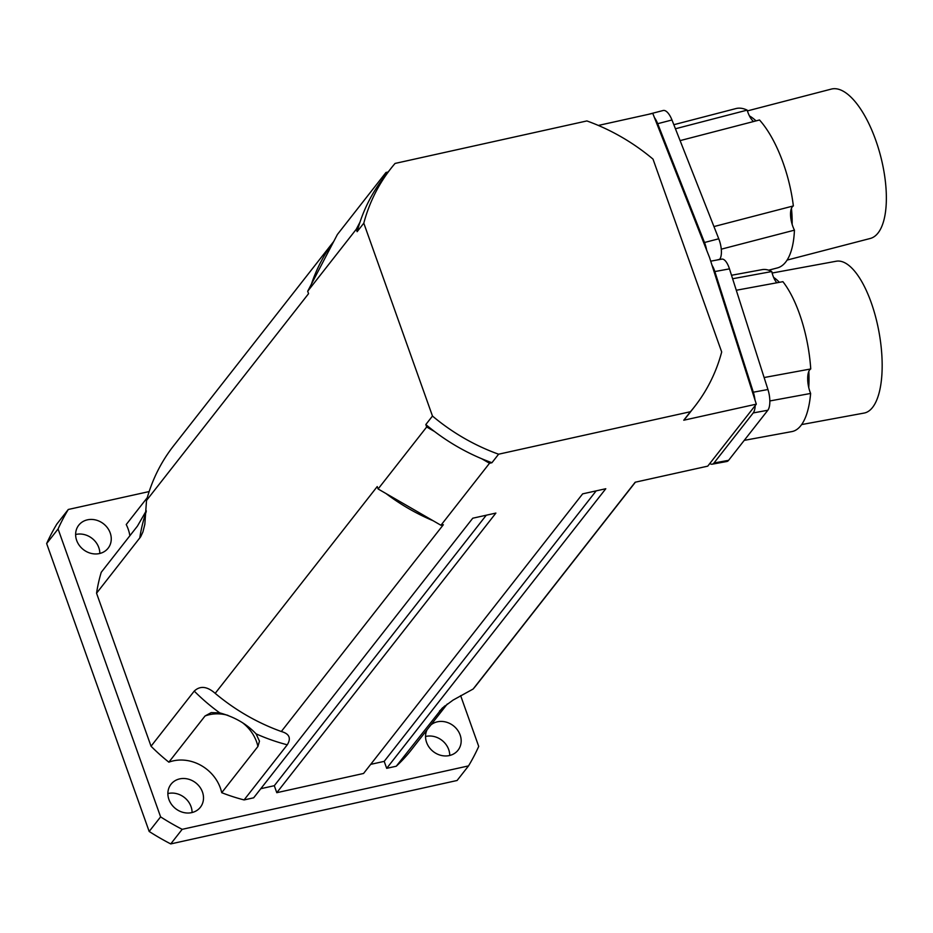 <?xml version="1.0" encoding="UTF-8"?>
<svg xmlns="http://www.w3.org/2000/svg" width="933" height="933" viewBox="0 0 933 933"><rect width="100%" height="100%" fill="white"/><g stroke="black" fill="none" stroke-linecap="round" stroke-linejoin="round"><path stroke-width="1.4" d="M129.874 535.752A38.591 33.856 38.1 0 0 126.235 524.533L147.286 497.651M146.271 510.783L137.443 526.095L101.242 572.291A181.713 159.38 -141.9 0 0 96.554 593.213L151.041 746.225L194.239 691.096C200.129 685.545 207.126 686.291 215.196 693.347A192.968 169.258 38.1 0 0 281.311 731.507C289.358 733.758 291.341 738.201 287.271 744.802L244.084 799.931L253.659 797.808L472.751 518.212L495.889 513.08L276.786 792.688L363.555 773.469L582.647 493.86L605.785 488.74L386.682 768.337L396.257 766.226L442.289 708.065L453.041 700.112L473.148 689.02A192.968 169.258 38.1 0 0 477.346 683.889L635.408 482.174M396.257 766.226A181.713 159.38 -141.9 0 0 410.567 750.855L447.28 704.007M149.163 491.563L68.284 509.476A237.985 208.747 38.1 0 0 58.079 528.964L160.604 816.876A237.985 208.747 38.1 0 0 182.168 829.332L468.529 765.9A237.985 208.747 38.1 0 0 478.722 746.412L460.634 695.61M87.434 519.833A18.648 16.362 -141.9 0 1 107.563 527.973A18.648 16.362 -141.9 0 1 108.123 548.196A18.648 16.362 -141.9 0 1 83.352 549.572A18.648 16.362 -141.9 0 1 78.757 525.186A18.648 16.362 -141.9 0 1 87.434 519.833M430.894 724.918A18.648 16.362 -141.9 0 1 437.355 721.815A18.648 16.362 -141.9 0 1 457.473 729.968A18.648 16.362 -141.9 0 1 458.045 750.19A18.648 16.362 -141.9 0 1 434.731 752.616A18.648 16.362 -141.9 0 1 427.011 729.874M179.684 778.892A18.648 16.362 -141.9 0 1 199.814 787.044A18.648 16.362 -141.9 0 1 200.373 807.267A18.648 16.362 -141.9 0 1 175.602 808.643A18.648 16.362 -141.9 0 1 171.007 784.256A18.648 16.362 -141.9 0 1 179.684 778.892M370.693 764.36L384.198 761.363L386.682 768.337M260.797 788.7L274.302 785.703L276.786 792.688M244.084 799.931A181.713 159.38 -141.9 0 1 221.716 792.688A38.591 33.856 38.1 0 0 168.85 762.168A181.713 159.38 -141.9 0 1 151.041 746.225M168.85 762.168L205.05 715.973L211.231 712.602L219.768 712.894C234.58 716.952 246.685 723.938 256.074 733.851L259.467 741.164L257.916 746.493L221.716 792.688M99.831 553.467A18.648 16.362 38.1 0 0 76.005 534.422A18.648 16.362 38.1 0 0 75.631 534.504M449.741 755.462A18.648 16.362 38.1 0 0 425.926 736.405A18.648 16.362 38.1 0 0 425.541 736.499M192.081 812.538A18.648 16.362 38.1 0 0 168.255 793.482A18.648 16.362 38.1 0 0 167.882 793.575M68.284 509.476L56.843 524.066A237.985 208.747 38.1 0 0 46.65 543.554L149.175 831.466A237.985 208.747 38.1 0 0 170.739 843.922L457.088 780.489L468.529 765.9M58.079 528.964L46.65 543.554M160.604 816.876L149.175 831.466M182.168 829.332L170.739 843.922M333.769 241.414L173.573 445.857A192.968 169.258 38.1 0 0 146.516 500.461L144.825 524.346L142.924 531.915L140.661 536.802L96.554 593.213M481.661 458.721L489.522 463.258L491.936 462.721A192.968 169.258 -141.9 0 1 481.661 458.721A192.968 169.258 -141.9 0 1 434.533 431.512L426.684 426.976L425.821 424.55L432.48 416.048L363.8 223.174L357.141 231.676L356.278 229.25L359.986 222.159A192.968 169.258 -141.9 0 1 382.262 179.579L385.982 172.477L337.396 234.475L311.4 284.157A192.968 169.258 -141.9 0 1 333.687 241.577M385.982 172.477L388.163 171.999M363.8 223.174A192.968 169.258 -141.9 0 1 390.857 168.558A192.968 169.258 -141.9 0 1 395.056 163.438L586.892 120.94A192.968 169.258 -141.9 0 1 653.007 159.111L721.687 351.986A192.968 169.258 -141.9 0 1 694.63 406.59A192.968 169.258 -141.9 0 1 690.432 411.721L498.595 454.208A192.968 169.258 -141.9 0 1 432.48 416.048M598.333 125.442L652.773 113.383L709.593 257.648L756.313 404.152L683.761 420.223L690.432 411.721M426.684 426.976L378.098 488.974L377.235 486.56L215.196 693.347M356.278 229.25L307.692 291.248L308.555 293.673L146.516 500.461M385.959 493.51L433.087 520.719A192.968 169.258 -141.9 0 1 385.959 493.51L378.098 488.974M756.313 404.152L707.739 466.15L635.186 482.221L473.148 689.02M433.087 520.719L440.936 525.256L443.35 524.719L281.311 731.507M486.268 515.214L274.302 785.703M596.164 490.875L384.198 761.363M311.4 284.157L307.692 291.248M694.63 406.59L687.971 415.103A192.968 169.258 -141.9 0 1 683.761 420.223M382.262 179.579A192.968 169.258 -141.9 0 1 384.186 177.072L390.857 168.558M434.533 431.512A192.968 169.258 -141.9 0 1 425.821 424.55M489.522 463.258L440.936 525.256M357.141 231.676A192.968 169.258 -141.9 0 1 359.986 222.159M491.936 462.721L498.595 454.208M753.549 121.523A16.083 6.414 75.4 0 1 749.421 115.89A16.083 6.414 75.4 0 1 747.158 110.129A82.337 32.853 -104.6 0 0 735.892 108.578L673.824 124.707M756.022 120.882A77.182 30.801 -104.6 0 0 749.421 115.89M768.664 270.197L777.306 267.946A82.337 32.853 -104.6 0 0 794.438 230.159A16.083 6.414 75.4 0 1 792.164 224.41A16.083 6.414 75.4 0 1 791.452 208.351A16.083 6.414 75.4 0 1 793.353 205.936A82.337 32.853 -104.6 0 0 759.509 119.984L680.099 140.615M792.164 224.41A77.182 30.801 -104.6 0 0 791.452 208.351M787.079 260.085L870.197 238.486A77.182 30.801 -104.6 0 0 886.35 199.93A77.182 30.801 -104.6 0 0 868.18 122.246A77.182 30.801 -104.6 0 0 831.373 89.078L747.403 110.899M713.943 226.567L793.353 205.936M675.422 128.766L747.158 110.129M721.267 249.181L794.438 230.159M719.46 259.561L719.681 259.292A16.083 6.414 -104.6 0 0 718.76 238.79L671.97 119.984A16.083 6.414 -104.6 0 0 663.165 110.502L648.89 114.211A16.083 6.414 75.4 0 1 649.38 114.141M654.43 117.581A16.083 6.414 75.4 0 1 657.695 123.692L704.497 242.498A16.083 6.414 75.4 0 1 706.619 250.079M776.862 282.781A16.083 6.099 79.6 0 1 773.62 277.404A16.083 6.099 79.6 0 1 771.754 271.55A82.337 31.244 -100.4 0 0 762.086 269.649L731.519 275.27M779.382 282.314A77.182 29.285 -100.4 0 0 773.62 277.404M744.242 440.364L791.907 431.582A82.337 31.244 -100.4 0 0 810.625 393.446A16.083 6.099 79.6 0 1 808.759 387.603A16.083 6.099 79.6 0 1 808.829 371.369A16.083 6.099 79.6 0 1 810.742 368.955A82.337 31.244 -100.4 0 0 782.904 281.673L736.289 290.256M808.759 387.603A77.182 29.285 -100.4 0 0 808.829 371.369M801.669 424.562L864.133 413.062A77.182 29.285 -100.4 0 0 881.918 374.133A77.182 29.285 -100.4 0 0 868.821 296.309A77.182 29.285 -100.4 0 0 836.178 261.24L772.127 273.031M764.127 377.538L810.742 368.955M732.627 278.745L771.754 271.55M769.842 400.957L810.625 393.446M755.194 405.598A16.083 6.099 79.6 0 1 753.223 412.934L713.978 463.013A16.083 6.099 79.6 0 1 712.217 464.191L726.842 461.497A16.083 6.099 -100.4 0 0 728.603 460.319L767.847 410.24A16.083 6.099 -100.4 0 0 767.941 389.516L729.466 268.867A16.083 6.099 -100.4 0 0 721.792 259.129L710.724 261.17M712.054 265.334A16.083 6.099 79.6 0 1 714.841 271.561L753.316 392.21A16.083 6.099 79.6 0 1 754.96 399.895M712.217 464.191A16.083 6.099 79.6 0 1 709.815 463.491M444.726 705.966A181.713 159.38 -141.9 0 1 439.455 711.098M257.916 746.493A38.591 33.856 38.1 0 0 242.662 722.83M227.979 715.354A38.591 33.856 38.1 0 0 205.05 715.973M219.768 712.894A181.713 159.38 -141.9 0 1 194.239 691.096M287.271 744.802A181.713 159.38 -141.9 0 1 256.074 733.851M139.752 538.096A181.713 159.38 -141.9 0 1 146.224 511.622M718.76 238.79L704.497 242.498M671.97 119.984L657.695 123.692M719.681 259.292L716.614 260.085M767.941 389.516L753.316 392.21M729.466 268.867L714.841 271.561M767.847 410.24L753.223 412.934M728.603 460.319L713.978 463.013"/></g></svg>
